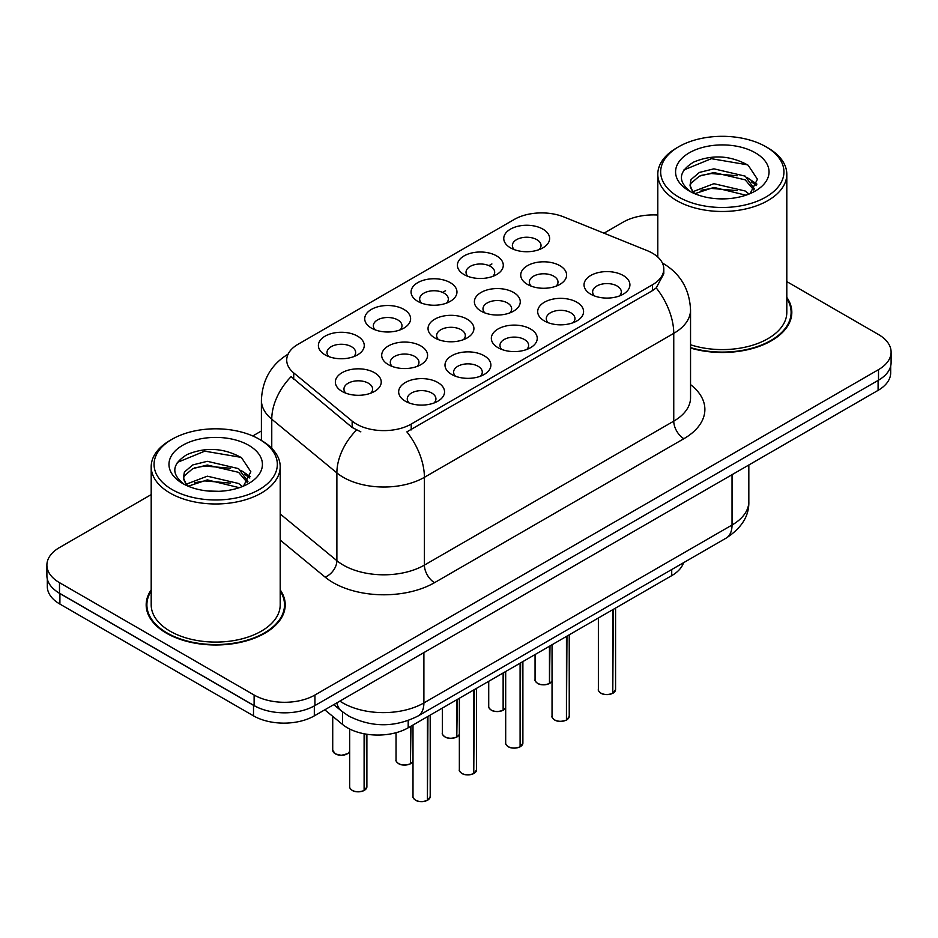 <?xml version="1.0" encoding="UTF-8"?>
<svg xmlns="http://www.w3.org/2000/svg" width="938" height="938" viewBox="0 0 938 938"><rect width="100%" height="100%" fill="white"/><g stroke="black" fill="none" stroke-linecap="round" stroke-linejoin="round"><path stroke-width="1.41" d="M371.448 328.124L371.448 328.124A22.934 13.238 180 0 1 371.448 309.388A22.934 13.238 180 0 1 403.879 309.388A22.934 13.238 180 0 1 403.879 328.124A22.934 13.238 180 0 1 371.448 328.124M400.127 329.871A14.34 8.278 0 0 0 402.003 325.779A14.34 8.278 0 0 0 397.806 319.928A14.34 8.278 0 0 0 382.176 318.134A14.34 8.278 0 0 0 373.336 325.779A14.34 8.278 0 0 0 375.212 329.871M417.797 301.368L417.797 301.368A22.934 13.238 180 0 1 417.797 282.631A22.934 13.238 180 0 1 450.228 282.631A22.934 13.238 180 0 1 450.228 301.368A22.934 13.238 180 0 1 417.797 301.368M446.465 303.115A14.34 8.278 0 0 0 448.341 299.023A14.34 8.278 0 0 0 444.143 293.172A14.34 8.278 0 0 0 428.525 291.378A14.34 8.278 0 0 0 419.673 299.023A14.34 8.278 0 0 0 421.549 303.115M464.134 274.611L464.134 274.611A22.934 13.238 180 0 1 464.134 255.875A22.934 13.238 180 0 1 496.565 255.886A22.934 13.238 180 0 1 496.565 274.611A22.934 13.238 180 0 1 464.134 274.611M492.813 276.358A14.34 8.278 0 0 0 494.689 272.266A14.34 8.278 0 0 0 490.492 266.415A14.34 8.278 0 0 0 474.863 264.622A14.34 8.278 0 0 0 466.022 272.266A14.34 8.278 0 0 0 467.898 276.358M510.483 247.855L510.483 247.855A22.934 13.238 180 0 1 510.483 229.13A22.934 13.238 180 0 1 542.914 229.13A22.934 13.238 180 0 1 542.914 247.855A22.934 13.238 180 0 1 510.483 247.855M539.151 249.602A14.34 8.278 0 0 0 541.027 245.51A14.34 8.278 0 0 0 536.829 239.659A14.34 8.278 0 0 0 521.211 237.865A14.34 8.278 0 0 0 512.359 245.51A14.34 8.278 0 0 0 514.235 249.602M325.111 354.881A22.934 13.238 180 0 1 325.111 354.869A22.934 13.238 180 0 1 325.111 336.144A22.934 13.238 180 0 1 357.542 336.144A22.934 13.238 180 0 1 357.542 354.869A22.934 13.238 180 0 1 325.111 354.881M353.778 356.628A14.34 8.278 0 0 0 355.654 352.536A14.34 8.278 0 0 0 351.457 346.685A14.34 8.278 0 0 0 335.839 344.891A14.34 8.278 0 0 0 326.987 352.536A14.34 8.278 0 0 0 328.863 356.628M388.414 364.671L388.414 364.671A22.934 13.238 180 0 1 388.414 345.946A22.934 13.238 180 0 1 420.857 345.946A22.934 13.238 180 0 1 420.857 364.671A22.934 13.238 180 0 1 388.414 364.671M417.093 366.43A14.34 8.278 0 0 0 418.969 362.326A14.34 8.278 0 0 0 414.772 356.475A14.34 8.278 0 0 0 399.154 354.681A14.34 8.278 0 0 0 390.302 362.326A14.34 8.278 0 0 0 392.178 366.43M434.763 337.915L434.763 337.915A22.934 13.238 180 0 1 434.763 319.19A22.934 13.238 180 0 1 467.194 319.19A22.934 13.238 180 0 1 467.194 337.915A22.934 13.238 180 0 1 434.763 337.915M463.431 339.673A14.34 8.278 0 0 0 465.318 335.57A14.34 8.278 0 0 0 461.109 329.719A14.34 8.278 0 0 0 445.491 327.925A14.34 8.278 0 0 0 436.639 335.57A14.34 8.278 0 0 0 438.527 339.673M481.1 311.158L481.1 311.158A22.934 13.238 180 0 1 481.1 292.433A22.934 13.238 180 0 1 513.543 292.433A22.934 13.238 180 0 1 513.543 311.158A22.934 13.238 180 0 1 481.1 311.158M509.78 312.917A14.34 8.278 0 0 0 511.656 308.813A14.34 8.278 0 0 0 507.458 302.962A14.34 8.278 0 0 0 491.84 301.168A14.34 8.278 0 0 0 482.988 308.813A14.34 8.278 0 0 0 484.864 312.917M527.449 284.402L527.449 284.402A22.934 13.238 180 0 1 527.449 265.677A22.934 13.238 180 0 1 559.88 265.677A22.934 13.238 180 0 1 559.88 284.402A22.934 13.238 180 0 1 527.449 284.402M556.117 286.16A14.34 8.278 0 0 0 557.993 282.068A14.34 8.278 0 0 0 553.795 276.206A14.34 8.278 0 0 0 538.178 274.412A14.34 8.278 0 0 0 529.325 282.068A14.34 8.278 0 0 0 531.213 286.16M342.077 391.427L342.077 391.427A22.934 13.238 180 0 1 342.077 372.703A22.934 13.238 180 0 1 374.508 372.703A22.934 13.238 180 0 1 374.508 391.427A22.934 13.238 180 0 1 342.077 391.427M370.745 393.186A14.34 8.278 0 0 0 372.632 389.082A14.34 8.278 0 0 0 368.423 383.232A14.34 8.278 0 0 0 352.805 381.438A14.34 8.278 0 0 0 343.953 389.082A14.34 8.278 0 0 0 345.841 393.186M451.729 374.473L451.729 374.473A22.934 13.238 180 0 1 451.729 355.736A22.934 13.238 180 0 1 484.16 355.736A22.934 13.238 180 0 1 484.16 374.473A22.934 13.238 180 0 1 451.729 374.473M480.397 376.22A14.34 8.278 0 0 0 482.284 372.128A14.34 8.278 0 0 0 478.087 366.277A14.34 8.278 0 0 0 462.457 364.483A14.34 8.278 0 0 0 453.617 372.128A14.34 8.278 0 0 0 455.493 376.22M498.066 347.717L498.066 347.717A22.934 13.238 180 0 1 498.066 328.98A22.934 13.238 180 0 1 530.509 328.98A22.934 13.238 180 0 1 530.509 347.717A22.934 13.238 180 0 1 498.066 347.717M526.746 349.464A14.34 8.278 0 0 0 528.622 345.372A14.34 8.278 0 0 0 524.424 339.521A14.34 8.278 0 0 0 508.806 337.727A14.34 8.278 0 0 0 499.954 345.372A14.34 8.278 0 0 0 501.83 349.464M544.415 320.96L544.415 320.96A22.934 13.238 180 0 1 544.415 302.224A22.934 13.238 180 0 1 576.847 302.224A22.934 13.238 180 0 1 576.847 320.96A22.934 13.238 180 0 1 544.415 320.96M573.083 322.707A14.34 8.278 0 0 0 574.971 318.615A14.34 8.278 0 0 0 570.773 312.764A14.34 8.278 0 0 0 555.144 310.97A14.34 8.278 0 0 0 546.291 318.615A14.34 8.278 0 0 0 548.179 322.707M590.752 294.204L590.752 294.204A22.934 13.238 180 0 1 590.752 275.479A22.934 13.238 180 0 1 623.195 275.479A22.934 13.238 180 0 1 623.195 294.204A22.934 13.238 180 0 1 590.752 294.204M619.432 295.951A14.34 8.278 0 0 0 621.308 291.859A14.34 8.278 0 0 0 617.11 286.008A14.34 8.278 0 0 0 601.493 284.214A14.34 8.278 0 0 0 592.64 291.859A14.34 8.278 0 0 0 594.516 295.951M405.38 401.218L405.38 401.218A22.934 13.238 180 0 1 405.38 382.493A22.934 13.238 180 0 1 437.823 382.493A22.934 13.238 180 0 1 437.823 401.218A22.934 13.238 180 0 1 405.38 401.218M434.06 402.977A14.34 8.278 0 0 0 435.936 398.885A14.34 8.278 0 0 0 431.738 393.034A14.34 8.278 0 0 0 416.12 391.24A14.34 8.278 0 0 0 407.268 398.885A14.34 8.278 0 0 0 409.144 402.977M647.302 250.681A38.704 22.348 180 0 1 652.461 253.19A38.704 22.348 180 0 1 663.799 268.995A38.704 22.348 180 0 1 652.461 284.789L411.219 424.07A38.704 22.348 180 0 1 352.149 421.092L293.711 372.902A38.704 22.348 180 0 1 286.711 360.086A38.704 22.348 180 0 1 298.05 344.281L514.27 219.445A38.704 22.348 180 0 1 563.832 216.948L647.302 250.681M683.556 562.706A43.007 24.834 180 0 1 671.714 575.651L408.194 727.794A43.007 24.834 180 0 1 342.569 724.476L324.783 709.82M151.194 589.873A69.529 40.135 0 0 0 146.176 604.846A69.529 40.135 0 0 0 166.53 633.232A69.529 40.135 0 0 0 242.297 641.932A69.529 40.135 0 0 0 285.222 604.846A69.529 40.135 0 0 0 280.204 589.873M146.891 608.457A69.529 40.135 0 0 0 146.645 609.524M663.799 268.995L663.799 273.732L656.213 287.896L652.461 290.628L406.869 431.867A50.171 28.972 60 0 1 424.398 477.325A57.335 33.1 180 0 1 343.308 477.325A57.335 33.1 180 0 1 336.883 472.904L271.762 419.204A57.335 33.1 180 0 1 261.397 400.221L261.397 440.45M151.194 494.607L59.493 547.546A43.007 24.834 0 0 0 46.9 565.11L46.9 575.639A43.007 24.834 0 0 0 59.493 593.203L254.116 705.564A43.007 24.834 0 0 0 314.934 705.564L878.507 380.183A43.007 24.834 0 0 0 891.1 362.631L891.1 352.09A43.007 24.834 0 0 0 878.507 334.538L786.806 281.599M360.849 431.867L352.149 427.47L291.108 376.642A50.171 33.557 129.5 0 0 271.762 419.204L271.762 448.317M690.544 348.057A69.529 40.135 0 0 0 791.824 312.354A69.529 40.135 0 0 0 786.806 297.381M46.9 565.11A43.007 24.834 0 0 0 59.493 582.662L254.116 695.023A43.007 24.834 0 0 0 314.934 695.023L878.507 369.642A43.007 24.834 0 0 0 891.1 352.09M657.796 215.025A43.007 24.834 0 0 0 623.067 222.177L604.002 233.187M261.397 430.988L252.779 435.959M284.742 609.524A69.529 40.135 0 0 0 284.507 608.457M791.355 317.032A69.529 40.135 0 0 0 791.109 315.965M47.31 579.039L47.31 586.531A43.007 24.834 0 0 0 59.903 604.084L253.506 715.858A43.007 24.834 0 0 0 314.324 715.858L878.097 390.36A43.007 24.834 0 0 0 890.69 372.808L890.69 366.031M54.322 589.592A43.007 24.834 0 0 0 59.903 593.555L253.506 705.329A43.007 24.834 0 0 0 260.365 708.542M427.411 800.255L427.353 800.395C422.252 802.037 418.325 801.99 415.581 800.243C413.33 798.285 412.462 797.066 413.001 796.596A8.606 4.971 0 0 0 415.522 800.114A8.606 4.971 0 0 0 427.411 800.255L427.411 716.691M427.353 800.395L427.224 800.372A8.313 4.796 180 0 1 415.722 800.231M427.411 799.903L427.939 716.386M364.108 790.464L364.038 790.593C358.937 792.235 355.01 792.188 352.266 790.441C350.015 788.483 349.159 787.275 349.686 786.806A8.606 4.971 0 0 0 352.207 790.312A8.606 4.971 0 0 0 364.108 790.464L364.108 733.774M364.038 790.593L363.909 790.57A8.313 4.796 180 0 1 352.418 790.429M364.108 790.113L364.636 733.868M678.713 197.062A61.638 35.585 0 0 0 765.889 197.062A61.638 35.585 0 0 0 765.889 146.738L767.917 147.911A64.511 37.239 0 0 1 786.806 174.245A64.511 37.239 0 0 1 746.988 208.646A64.511 37.239 0 0 1 676.697 200.58A64.511 37.239 0 0 1 657.796 174.245A64.511 37.239 0 0 1 676.697 147.911L678.713 146.738A61.638 35.585 0 0 0 678.713 197.062M690.544 344.774A64.511 37.239 0 0 0 786.806 312.354L786.806 174.245M690.544 347.599A68.802 39.724 0 0 0 791.109 312.354A68.802 39.724 0 0 0 786.806 298.53M714.475 198.504L725.402 198.833M693.041 191.645L713.912 183.684L745.218 191.012L749.005 194.049M694.964 193.65L713.912 187.401L745.898 195.198M693.381 193.099L690.028 185.243A32.408 18.713 0 0 0 695.257 193.908M690.028 185.243L691.001 179.58L699.396 172.428L713.912 168.828L745.218 176.145L754.527 189.007M690.098 185.701L691.001 183.285L699.396 176.145L713.912 172.533L745.218 179.862L753.789 189.968M750.119 193.591L757.435 179.217L748.172 165.252C730.409 155.368 712.235 154.313 693.628 162.098C678.373 171.513 677.424 181.421 690.755 191.798L690.919 191.903M755.36 152.824A46.736 26.991 0 0 0 689.254 152.824A46.736 26.991 0 0 0 689.254 190.989A46.736 26.991 0 0 0 755.36 190.989A46.736 26.991 0 0 0 755.36 152.824M767.917 147.911L765.889 146.738A61.638 35.585 0 0 0 678.713 146.738M683.919 169.942L711.367 158.686L747.539 164.83M701.061 175.418L711.367 173.542L737.198 175.758M751.326 181.796L756.427 185.536M701.061 190.285L711.367 188.409L737.198 190.625M747.445 177.786L756.907 184.118M172.111 489.554A61.638 35.585 0 0 0 259.275 489.554A61.638 35.585 0 0 0 259.287 439.23L261.303 440.403A64.511 37.239 0 0 1 280.204 466.737A64.511 37.239 0 0 1 240.386 501.138A64.511 37.239 0 0 1 170.083 493.071A64.511 37.239 0 0 1 151.194 466.737A64.511 37.239 0 0 1 170.083 440.403L172.111 439.23A61.638 35.585 0 0 0 172.111 489.554M151.194 466.737L151.194 604.846A64.511 37.239 0 0 0 170.083 631.18A64.511 37.239 0 0 0 240.386 639.247A64.511 37.239 0 0 0 280.204 604.846L280.204 466.737M151.194 591.022A68.802 39.724 0 0 0 146.891 604.846A68.802 39.724 0 0 0 167.046 632.939A68.802 39.724 0 0 0 242.027 641.545A68.802 39.724 0 0 0 284.507 604.846A68.802 39.724 0 0 0 280.204 591.022M207.873 490.996L218.788 491.313M186.439 484.137L207.31 476.176L238.604 483.492L242.403 486.541M188.362 486.142L207.31 479.893L239.296 487.69M186.768 485.591L183.414 477.735A32.408 18.713 0 0 0 188.644 486.4M183.414 477.735L184.399 472.06L192.782 464.92L207.31 461.308L238.604 468.637L247.913 481.487M183.496 478.192L184.399 475.777L192.782 468.637L207.31 465.025L238.604 472.342L247.186 482.46M243.505 486.083L250.833 471.708L241.57 457.744C223.807 447.86 205.621 446.805 187.025 454.578C171.771 464.005 170.81 473.901 184.141 484.278L184.305 484.383M248.746 445.316A46.736 26.991 0 0 0 182.64 445.316A46.736 26.991 0 0 0 182.64 483.469A46.736 26.991 0 0 0 248.746 483.469A46.736 26.991 0 0 0 248.746 445.316M261.303 440.403L259.287 439.23A61.638 35.585 0 0 0 172.111 439.23M177.317 462.434L204.754 451.166L240.937 457.322M194.459 467.91L204.754 466.034L230.584 468.25M244.712 474.276L249.813 478.028M194.459 482.765L204.754 480.901L230.584 483.117M240.832 470.278L250.305 476.61M473.76 773.498L473.702 773.639C468.59 775.28 464.662 775.234 461.918 773.487C459.667 771.528 458.811 770.309 459.35 769.84A8.606 4.971 0 0 0 461.859 773.358A8.606 4.971 0 0 0 473.76 773.498L473.76 689.934M473.702 773.639L473.561 773.615A8.313 4.796 180 0 1 462.071 773.475M473.76 773.147L474.288 689.629M520.098 746.742L520.039 746.883C514.927 748.524 511.011 748.477 508.267 746.73C506.016 744.772 505.148 743.564 505.688 743.084A8.606 4.971 0 0 0 508.208 746.601A8.606 4.971 0 0 0 520.098 746.742L520.098 663.189M520.039 746.883L519.91 746.859A8.313 4.796 180 0 1 508.408 746.718M520.098 746.39L520.625 662.873M566.446 719.997L566.388 720.126C561.276 721.768 557.348 721.721 554.604 719.974C552.353 718.016 551.497 716.808 552.036 716.327A8.606 4.971 0 0 0 554.546 719.845A8.606 4.971 0 0 0 566.446 719.997L566.446 636.433M566.388 720.126L566.247 720.103A8.313 4.796 180 0 1 554.757 719.962M566.446 719.634L566.974 636.116M612.784 693.241L612.725 693.37C607.613 695.011 603.697 694.964 600.953 693.217C598.702 691.259 597.834 690.051 598.374 689.571A8.606 4.971 0 0 0 600.895 693.088A8.606 4.971 0 0 0 612.784 693.241L612.784 609.677M612.725 693.37L612.596 693.346A8.313 4.796 180 0 1 601.094 693.205M612.784 692.877L613.311 609.372M410.445 763.708L410.387 763.837C405.275 765.478 401.358 765.431 398.615 763.684C396.364 761.738 395.496 760.519 396.035 760.05A8.606 4.971 0 0 0 398.556 763.555A8.606 4.971 0 0 0 410.445 763.708L410.445 726.493M410.387 763.837L410.246 763.813A8.313 4.796 180 0 1 398.756 763.673M410.445 763.356L410.973 726.188M456.794 736.951L456.724 737.08C451.624 738.722 447.696 738.675 444.952 736.928C442.701 734.982 441.845 733.762 442.373 733.293A8.606 4.971 0 0 0 444.893 736.799A8.606 4.971 0 0 0 456.794 736.951L456.794 699.736M456.724 737.08L456.595 737.057A8.313 4.796 180 0 1 445.104 736.916M456.794 736.6L457.322 699.431M503.131 710.195L503.073 710.324C497.961 711.965 494.045 711.919 491.301 710.172C489.05 708.225 488.182 707.006 488.721 706.537A8.606 4.971 0 0 0 491.242 710.043A8.606 4.971 0 0 0 503.131 710.195L503.131 672.98M503.073 710.324L502.932 710.312A8.313 4.796 180 0 1 491.442 710.16M503.131 709.843L503.659 672.675M549.469 683.439L549.41 683.568C544.31 685.221 540.382 685.162 537.638 683.415C535.387 681.469 534.531 680.249 535.059 679.78A8.606 4.971 0 0 0 537.58 683.286A8.606 4.971 0 0 0 549.469 683.439L549.469 646.223M549.41 683.568L549.281 683.556A8.313 4.796 180 0 1 537.779 683.403M549.469 683.087L550.008 645.919M411.219 424.07L411.219 429.897M352.149 421.092L352.149 427.47M293.711 372.902L293.711 379.28M652.461 284.789L652.461 290.628M671.714 569.554L671.714 575.651M342.569 711.883L342.569 724.476M408.194 720.548L408.194 727.794M690.544 384.615A71.675 41.378 180 0 1 683.884 438.703L434.54 582.662A14.34 8.278 60 0 1 424.398 565.11L673.754 421.15A57.335 33.1 0 0 0 690.544 397.735L690.544 309.95A57.335 33.1 180 0 1 673.754 333.365A50.171 28.972 -120 0 0 656.213 287.896M434.54 582.662A71.675 41.378 180 0 1 333.178 582.662A71.675 41.378 180 0 1 325.146 577.14L280.204 540.077M356.428 430.12A50.171 33.557 129.5 0 0 336.883 472.904L336.883 560.69A57.335 33.1 0 0 0 343.308 565.11A57.335 33.1 0 0 0 424.398 565.11L424.398 477.325L673.754 333.365L673.754 421.15A14.34 8.278 60 0 0 683.884 438.703M442.63 292.41L445.562 290.71M488.968 265.653L491.911 263.953M314.934 695.023L314.934 705.564M254.116 695.023L254.116 705.564M878.507 369.642L878.507 380.183M59.493 582.662L59.493 593.203M280.204 513.954L336.883 560.69A14.34 9.591 -50.5 0 1 325.146 577.14M339.873 701.108A57.335 33.1 0 0 0 342.804 702.925A57.335 33.1 0 0 0 423.894 702.925L732.039 525.022A57.335 33.1 0 0 0 748.829 501.619C749.251 515.841 741.677 528.024 726.094 538.142L417.961 716.046A28.668 16.556 60 0 0 423.894 702.925L423.894 652.602M732.039 474.698L732.039 525.022A28.668 16.556 60 0 1 726.094 538.142M336.824 702.867A28.668 19.17 129.5 0 0 341.62 711.133L333.752 704.637M878.097 390.36L878.097 380.418M314.324 715.858L314.324 705.904M253.506 715.858L253.506 705.329M59.903 604.084L59.903 593.555M427.939 799.95A8.606 4.971 0 0 0 430.202 796.596L430.202 715.084M364.636 790.159A8.606 4.971 0 0 0 366.887 786.806L366.887 734.255M349.686 751.432L347.799 753.613L341.362 755.336L335.3 753.894L332.72 750.248A8.606 4.971 0 0 0 335.241 753.765A8.606 4.971 0 0 0 343.671 755.031A8.606 4.971 0 0 0 349.686 751.397M347.306 753.824A8.313 4.796 180 0 1 335.441 753.882M474.288 773.193A8.606 4.971 0 0 0 476.551 769.84L476.551 688.328M520.625 746.437A8.606 4.971 0 0 0 522.888 743.084L522.888 661.571M566.974 719.681A8.606 4.971 0 0 0 569.237 716.327L569.237 634.815M613.311 692.924A8.606 4.971 0 0 0 615.574 689.571L615.574 608.059M410.973 763.403A8.606 4.971 0 0 0 413.001 761.199M457.322 736.647A8.606 4.971 0 0 0 459.35 734.442L457.263 736.776M503.659 709.89A8.606 4.971 0 0 0 505.688 707.686M550.008 683.134A8.606 4.971 0 0 0 552.036 680.929M690.544 309.95C689.571 289.338 680.519 273.873 663.365 263.578L662.404 263.039M288.576 353.849C271.422 364.143 262.37 379.609 261.397 400.221M417.961 716.046C394.886 727.642 371.811 727.642 348.737 716.046L341.62 711.133M748.829 501.619L748.829 465.002M413.001 796.596L413.001 725.015M430.202 796.596L427.88 800.079M349.686 786.806L349.686 729.025M366.887 786.806L364.577 790.288M332.72 750.248L332.72 716.362M791.109 318.099L791.109 312.354M657.796 257.035L657.796 174.245M284.507 610.591L284.507 604.846M146.891 610.591L146.891 604.846M459.35 769.84L459.35 698.259M476.551 769.84L474.229 773.322M505.688 743.084L505.688 671.502M522.888 743.084L520.567 746.566M552.036 716.327L552.036 644.746M569.237 716.327L566.915 719.821M598.374 689.571L598.374 617.99M615.574 689.571L613.253 693.065M396.035 760.05L396.035 732.719M413.001 761.234L410.914 763.532M442.373 733.293L442.373 708.061M488.721 706.537L488.721 681.305M505.688 707.721L503.6 710.019M535.059 679.78L535.059 654.548M552.036 680.965L549.949 683.263"/></g></svg>
